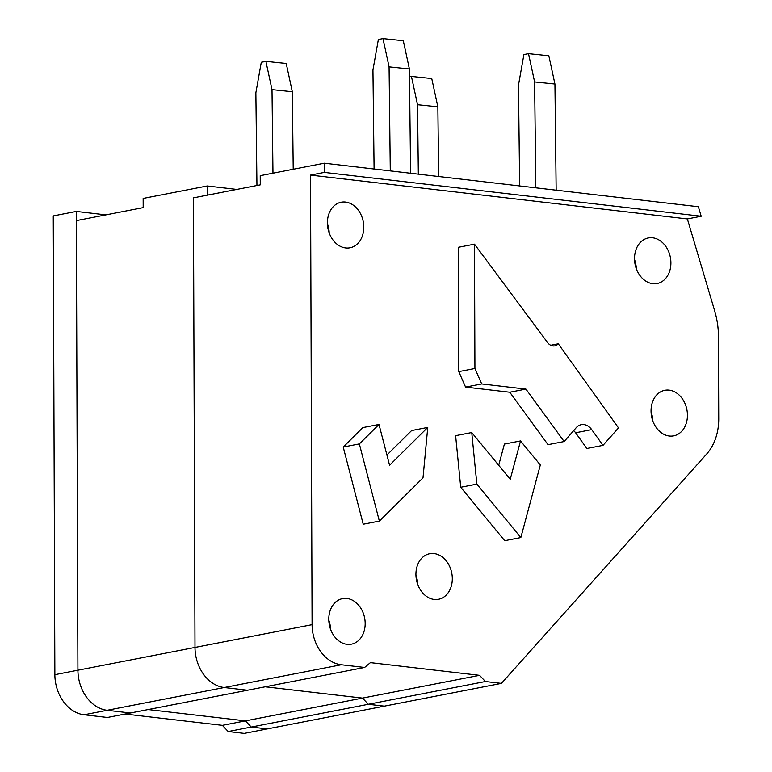 <?xml version="1.0" encoding="UTF-8"?>
<svg xmlns="http://www.w3.org/2000/svg" width="772" height="772" viewBox="0 0 772 772"><rect width="100%" height="100%" fill="white"/><g stroke="black" fill="none" stroke-linecap="round" stroke-linejoin="round"><path stroke-width="1.16" d="M701.188 216.247L324.337 172.397L324.308 163.21L698.361 206.732L701.188 216.247L687.36 218.939L714.669 310.865A70.956 54.966 -101 0 1 718.442 336.399L718.732 418.839A51.849 40.163 -101 0 1 706.583 454.119L501.414 683.384L485.405 681.522L479.566 675.336L370.406 662.637L364.606 667.462L247.522 690.236L224.237 687.524L107.154 710.288L130.449 713L107.154 710.288L84.109 714.775L107.395 717.477L247.522 690.236L224.237 687.524A37.133 28.767 -101 0 1 194.998 647.438L193.425 197.854L207.253 195.171L207.224 185.975L143.158 198.433L143.187 207.629L76.351 220.628L77.914 670.202L76.322 211.431L105.909 214.877M501.414 683.384L267.257 728.922L251.247 727.06L245.409 720.874L148.147 709.555L245.409 720.874L362.493 698.1L265.23 686.791L362.493 698.1L368.331 704.286L362.493 698.1L479.566 675.336M485.405 681.522L368.331 704.286L384.34 706.148L368.331 704.286L228.203 731.538L244.213 733.4L267.257 728.922L251.247 727.06L245.409 720.874L222.365 725.352L228.203 731.538M364.606 667.462L341.311 664.76L224.237 687.524A37.133 28.767 -101 0 1 194.998 647.438L77.914 670.202A37.133 28.767 -101 0 0 107.154 710.288A37.133 28.767 -101 0 1 77.914 670.202L54.87 674.68L53.268 215.919L76.322 211.431M207.224 185.975L236.821 189.42M438.66 176.518L437.859 106.797L431.751 78.532L411.437 76.428L417.536 104.703L418.337 174.144M409.488 76.804L411.437 76.428M256.941 185.502L255.87 92.775L261.293 62.262L265.896 61.364L272.005 89.639L292.318 91.743L293.215 169.251M272.97 173.189L272.005 89.639M265.896 61.364L286.219 63.468L292.318 91.743M437.859 106.797L417.536 104.703M125.103 714.042L222.365 725.352M84.109 714.775A37.133 28.767 -101 0 1 54.87 674.68M573.673 430.593A13.954 10.808 -101 0 1 575.594 432.774L586.855 448.503L602.99 445.367L618.517 427.91L558.281 343.801L550.735 345.267M558.281 343.801A9.756 7.556 -101 0 1 554.769 345.866A9.756 7.556 -101 0 1 547.57 342.556L474.49 244.164L458.356 247.301L458.79 371.622L465.564 387.09L509.781 392.234L548.024 444.672L564.158 441.536L576.173 427.727A13.954 10.808 -101 0 1 581.277 424.687A13.954 10.808 -101 0 1 591.728 429.637L602.99 445.367M434.202 599.439A23.208 17.978 -101 0 1 416.069 577.157A23.208 17.978 -101 0 1 429.695 553.717A23.208 17.978 -101 0 1 451.765 573.065A23.208 17.978 -101 0 1 438.554 599.275A23.208 17.978 -101 0 1 434.202 599.439M347.062 644.331A23.208 17.978 -101 0 1 328.93 622.049A23.208 17.978 -101 0 1 342.556 598.609A23.208 17.978 -101 0 1 364.625 617.957A23.208 17.978 -101 0 1 351.414 644.166A23.208 17.978 -101 0 1 347.062 644.331M345.682 247.957A23.208 17.978 -101 0 1 327.55 225.675A23.208 17.978 -101 0 1 341.166 202.235A23.208 17.978 -101 0 1 363.245 221.583A23.208 17.978 -101 0 1 350.025 247.793A23.208 17.978 -101 0 1 345.682 247.957M652.784 283.681A23.208 17.978 -101 0 1 634.652 261.409A23.208 17.978 -101 0 1 648.277 237.969A23.208 17.978 -101 0 1 670.357 257.317A23.208 17.978 -101 0 1 657.136 283.527A23.208 17.978 -101 0 1 652.784 283.681M669.324 436.026A23.208 17.978 -101 0 1 651.192 413.744A23.208 17.978 -101 0 1 664.817 390.304A23.208 17.978 -101 0 1 686.887 409.652A23.208 17.978 -101 0 1 673.676 435.862A23.208 17.978 -101 0 1 669.324 436.026M687.36 218.939L310.508 175.09L312.081 624.664L194.998 647.438L193.425 197.854L260.26 184.855L260.232 175.669L324.308 163.21M341.311 664.76A37.133 28.767 -101 0 1 312.081 624.664M386.917 455.036L411.621 430.554L427.756 427.418L423.008 477.849L379.361 521.09L363.226 524.227L343.222 447.056L362.859 427.591L378.994 424.455L389.57 465.255L427.756 427.418M520.531 440.928L510.234 479.296L471.75 432.542L476.855 484.112L520.839 537.553L540.323 464.966L520.531 440.928L504.396 444.064L498.702 465.284M471.75 432.542L455.615 435.678L460.72 487.257L504.705 540.689L520.839 537.553M324.337 172.397L310.508 175.09M652.851 421.029A23.208 17.978 79 0 0 651.066 411.862M636.311 268.695A23.208 17.978 79 0 0 634.526 259.527M329.21 232.961A23.208 17.978 79 0 0 327.425 223.793M330.59 629.334A23.208 17.978 79 0 0 328.804 620.167M417.729 584.443A23.208 17.978 79 0 0 415.944 575.275M474.49 244.164L474.925 368.485L458.79 371.622M474.925 368.485L481.699 383.945L465.564 387.09M481.699 383.945L525.915 389.098L509.781 392.234M525.915 389.098L564.158 441.536M379.361 521.09L359.347 443.91L343.222 447.056M359.347 443.91L378.994 424.455M476.855 484.112L460.72 487.257M556.158 190.182L554.933 84.032L548.834 55.767L528.511 53.664L534.61 81.928L535.836 187.818M519.643 185.936L518.485 85.065L523.899 54.561L528.511 53.664M374.092 169L372.944 70.001L378.367 39.497L382.98 38.6L389.078 66.865L409.401 68.969L410.607 173.246M390.285 170.882L389.078 66.865M382.98 38.6L403.293 40.704L409.401 68.969M554.933 84.032L534.61 81.928M591.728 429.637L575.594 432.774"/></g></svg>
